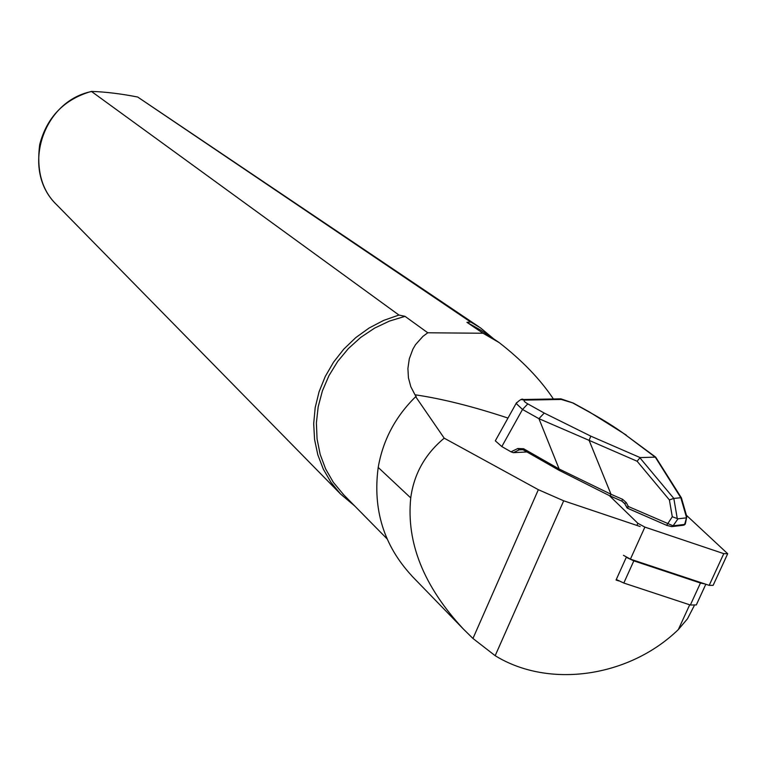 <?xml version="1.0" encoding="UTF-8"?>
<svg xmlns="http://www.w3.org/2000/svg" width="766" height="766" viewBox="0 0 766 766"><rect width="100%" height="100%" fill="white"/><g stroke="black" fill="none" stroke-linecap="round" stroke-linejoin="round"><path stroke-width="1.15" d="M616.285 579.498L623.802 583.041L690.357 605.016L696.313 604.939L705.821 584.247M623.802 583.041L633.827 560.865L626.282 557.322L616.055 580.015L618.717 580.896M495.755 440.029L495.315 440.823L501.816 446.559L510.979 451.816L513.306 452.687L526.931 451.95M507.973 418.064C472.976 406.478 441.972 398.713 414.981 394.768L416.264 396.683L415.679 396.692L444.213 438.181L538.345 489.694L563.699 500.801L640.165 526.529M444.213 438.181C425.101 454.066 413.946 473.972 410.739 497.919C406.191 542.673 423.742 586.402 463.42 629.087L472.957 638.471L495.171 655.696C549.078 688.94 629.269 677.173 678.331 629.575L687.475 618.794L694.14 605.887M411.754 575.764C383.795 545.545 372.611 509.438 378.203 467.432C382.914 440.182 395.4 416.608 415.679 396.692M354.696 505.953L340.602 494.07L330.998 482.389L323.338 469.204L317.813 454.793L314.567 439.493L313.687 423.636L315.19 407.617L319.068 391.79L325.234 376.527L333.536 362.194L343.79 349.133L355.759 337.634L369.155 327.982L383.661 320.399L398.933 315.046L91.374 91.393C105.689 91.891 121.133 93.768 137.689 97.033L470.64 321.998L480.598 327.953L493.783 338.936M470.64 321.998L466.954 322.342L480.981 330.28L499.116 342.555C522.134 360.46 540.241 379.256 553.406 398.981M343.723 494.817L333.296 482.274L325.627 468.945L320.169 454.382L317.057 438.908L316.387 422.918L318.187 406.775L322.409 390.88L328.968 375.627L337.71 361.399L348.406 348.53L360.815 337.337L374.622 328.107L389.482 321.059L405.032 316.348L398.933 315.046M414.981 394.758L410.835 386.763L408.441 377.887L407.905 368.465L409.303 358.814L412.864 349.21L415.545 344.633L422.966 336.341L427.773 332.779L405.032 316.348M466.954 322.342L483.03 333.248L499.116 342.565M427.773 332.779L483.03 333.248M559.391 398.875L573.294 403.069L562.608 399.431L525.016 400.101C523.073 400.369 524.001 401.623 527.793 403.883L544.224 413.056L590.806 436.151L640.137 457.599L637.12 461.237L589.111 440.364L590.806 436.151M589.791 412.357L572.767 402.954M510.979 451.816L517.845 448.512L523.638 448.752L559.142 469.003L611 494.262L589.111 440.364L538.938 418.676L522.508 409.465L527.793 403.883M610.215 495.975L621.762 501.069L622.605 499.327L611 494.262L610.167 496.004L559.094 470.305L559.142 469.003L538.938 418.676L544.224 413.056M686.709 516.246L686.537 517.567L680.83 497.737L673.812 498.417L669.388 499.911L637.12 461.237M622.605 499.327L626.301 502.63L628.35 506.517L673.094 525.802L684.67 524.432L686.537 517.567M672.289 526.558L683.32 525.256L685.493 523.235M671.705 526.625L666.621 525.361L672.289 516.753L677.987 518.802L673.094 525.802L671.734 526.625L666.659 525.332M681.472 498.063L680.83 497.737M681.472 497.967L655.667 457.12L640.137 457.599M655.581 457.053L625.152 434.6C615.787 427.639 603.685 420.046 588.853 411.84M639.84 457.733L673.812 498.417L677.278 518.611M685.953 517.902L677.987 518.802M624.769 503.53L621.8 501.041M501.816 446.559L522.508 409.465L516.131 403.414M516.131 403.366L516.648 402.571M626.301 502.63L624.683 503.635L626.818 507.408M559.094 470.305L610.167 496.004L621.762 501.069L624.683 503.645L627.507 508.251L628.35 506.517L626.732 507.523L627.507 508.251L666.612 525.313L627.545 508.222M633.827 560.865L700.459 583.031L704.95 583.951M727.489 554.163L713.127 585.358L709.182 585.358L630.418 559.151L623.438 555.312M636.9 525.428L637.858 523.302L609.401 495.659M637.858 523.302L644.876 527.104L723.774 553.655L727.69 553.722L686.432 515.307M678.331 629.575L689.706 604.805M495.171 655.696L563.699 500.801M472.957 638.471L538.345 489.694M137.746 97.071L479.372 327.12M57.297 205.384L56.789 204.867C20.826 170.923 41.642 101.648 91.355 91.566M378.203 467.432L410.739 497.919M672.289 516.753L669.388 499.911M680.802 497.747L655.054 456.766M654.604 456.68L625.152 434.6M558.979 470.18L523.599 450.054L559.075 470.295M523.484 449.939L521.857 449.441L519.128 449.891L513.306 452.687M522.852 449.699L519.128 449.891L517.845 448.512M523.638 448.752L523.599 450.054L521.857 449.441M521.378 399.613L525.016 400.101M516.179 403.395C519.827 399.747 522.192 398.454 523.255 399.507L560.875 398.847L562.608 399.431M690.357 605.016L700.459 583.031M630.418 559.151L644.876 527.104M709.182 585.358L723.774 553.655M340.602 494.07L56.789 204.867C41.996 190.763 36.308 170.626 39.727 144.477C46.994 117.026 64.21 99.331 91.365 91.403M387.041 538.814L342.967 494.041M463.42 629.087L411.706 575.812M573.294 403.069L589.37 411.945L626.358 435.145M686.642 517.433L685.532 523.054M686.671 516.131L681.491 498.139M516.217 403.261L495.458 440.565M684.019 525.122L685.273 524.088"/></g></svg>
